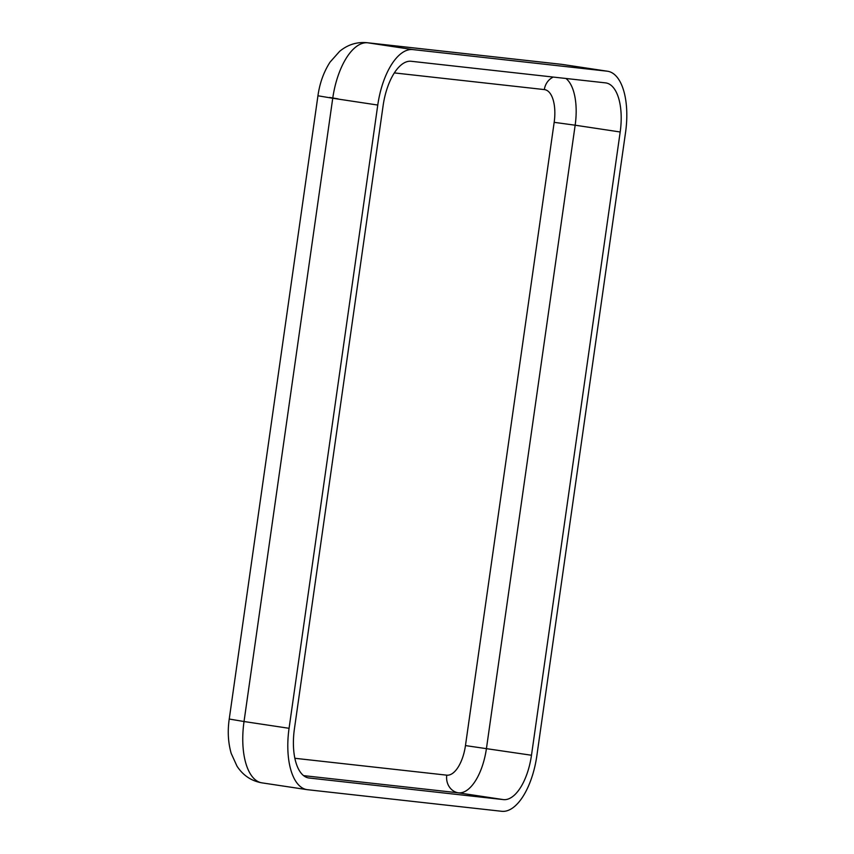 <?xml version="1.0" encoding="UTF-8"?>
<svg xmlns="http://www.w3.org/2000/svg" width="854" height="854" viewBox="0 0 854 854"><rect width="100%" height="100%" fill="white"/><g stroke="black" fill="none" stroke-linecap="round" stroke-linejoin="round"><path stroke-width="1.28" d="M377.767 105.053A59.022 26.89 -81.4 0 1 412.824 49.585L607.109 71.181A59.022 26.89 -81.4 0 1 607.589 71.245A59.022 26.89 -81.4 0 1 625.534 132.583L536.835 755.843A59.022 26.89 -81.4 0 1 501.778 811.3L307.493 789.704A59.022 26.89 -81.4 0 1 307.024 789.64A59.022 26.89 -81.4 0 1 289.068 728.302L377.767 105.053L332.74 98.263A59.022 26.89 -81.4 0 1 367.786 42.807L562.081 64.402A59.022 26.89 -81.4 0 1 562.551 64.466L607.589 71.245M383.115 105.64A47.226 21.51 -81.4 0 1 411.158 61.274L605.454 82.87A47.226 21.51 -81.4 0 1 605.828 82.913A47.226 21.51 -81.4 0 1 620.185 131.986L531.487 755.246A47.226 21.51 -81.4 0 1 503.444 799.611L309.148 778.015A47.226 21.51 -81.4 0 1 308.774 777.973A47.226 21.51 -81.4 0 1 294.416 728.9L383.115 105.64M565.956 78.483A47.226 21.51 -81.4 0 1 575.158 125.207L620.185 131.986M394.324 72.91L544.34 89.585A15.746 14.006 96.3 0 1 553.317 77.073M544.34 89.585A31.481 14.337 -81.4 0 1 554.171 122.335L575.158 125.207L486.449 748.467A47.226 21.51 -81.4 0 1 458.406 792.832L503.444 799.611M329.633 97.441L338.088 98.861M308.401 777.909L309.148 778.015M554.171 122.335L465.462 745.585A31.481 14.337 -81.4 0 1 446.77 775.165A15.746 14.006 -83.7 0 0 458.406 792.832L303.608 775.635M446.77 775.165L294.876 758.288M465.462 745.585L531.487 755.246M412.824 49.585L367.786 42.807A27.541 24.52 96.3 0 0 366.953 42.7L561.238 64.296A27.541 24.52 96.3 0 1 562.081 64.402L607.109 71.181M366.953 42.7C356.887 41.782 347.802 44.643 339.689 51.283L330.071 62.096C323.751 71.896 319.716 83.126 317.944 95.776L332.74 98.263L244.03 721.523L289.068 728.302M229.235 719.036L244.03 721.523A59.022 26.89 -81.4 0 0 261.986 782.862C251.439 781.036 243.112 775.485 237.017 766.198L231.188 753.388C228.125 742.617 227.474 731.163 229.235 719.036L317.944 95.776M561.238 64.296L562.551 64.466M307.024 789.64L261.986 782.862"/></g></svg>
